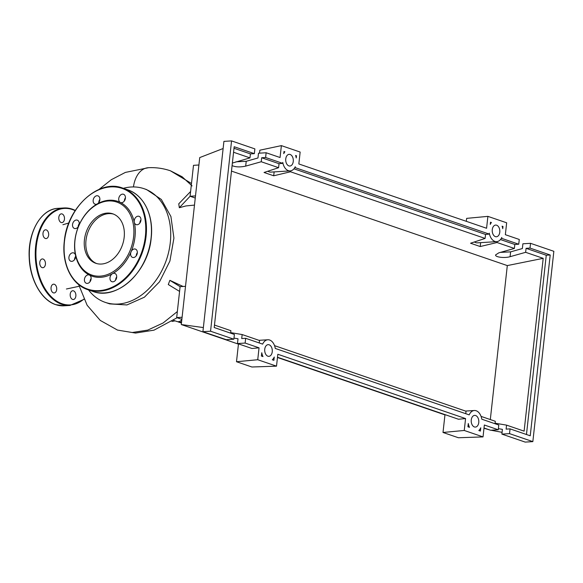 <?xml version="1.0" encoding="UTF-8"?>
<svg xmlns="http://www.w3.org/2000/svg" width="583" height="583" viewBox="0 0 583 583"><rect width="100%" height="100%" fill="white"/><g stroke="black" fill="none" stroke-linecap="round" stroke-linejoin="round"><path stroke-width="0.87" d="M172 321.452A60.763 44.694 -71.1 0 0 174.973 320.839M177.822 321.699A6.1 4.489 -71.1 0 0 178.573 322.071A6.1 4.489 -71.1 0 0 181.605 321.743M88.536 289.933A60.056 44.177 -71.1 0 0 105.18 302.344A60.056 44.177 -71.1 0 0 118.181 304.049A60.056 44.177 -71.1 0 0 168.837 251.331A60.056 44.177 -71.1 0 0 144.103 188.717A60.056 44.177 -71.1 0 0 131.102 187.005A60.056 44.177 -71.1 0 0 123.348 188.316M144.103 188.717L146.552 189.555L161.316 199.444L170.914 216.49L173.916 238.119L169.908 261.038L159.538 281.771L144.416 297.192L126.905 304.953L109.699 303.889L105.18 302.344M173.588 320.358L177.006 321.532A6.1 4.489 -71.1 0 0 181.823 319.732M194.482 205.099L185.911 205.945L179.324 207.723L190.08 196.26L195.261 198.038M185.511 286.319L180.096 286.661L169.879 280.336L183.091 286.472M179.324 207.723L178.762 203.802L190.605 191.501L190.08 196.26L195.494 195.924M180.096 286.661L179.571 291.413L168.29 284.54L169.879 280.336M133.456 186.939A25.776 16.71 -93.6 0 1 148.446 167.7C155.996 167.35 163.313 168.385 170.411 170.79L191.494 183.485M179.571 291.413L176.685 317.582L181.867 319.36M182.1 317.247L176.685 317.582M198.905 164.996L193.49 165.332L190.605 191.501M101.486 264.041A26.148 19.232 108.9 0 1 95.831 263.297A26.148 19.232 108.9 0 1 85.06 236.035A26.148 19.232 108.9 0 1 107.112 213.079A26.148 19.232 108.9 0 1 112.774 213.823A26.148 19.232 108.9 0 1 123.545 241.085A26.148 19.232 108.9 0 1 101.486 264.041M96.618 263.538A26.148 19.232 108.9 0 1 86.75 236.028A26.148 19.232 108.9 0 1 108.678 213.618A26.148 19.232 108.9 0 1 113.547 214.114M112.497 273.667A39.549 29.092 108.9 0 1 100.67 277.311A39.549 29.092 108.9 0 1 89.49 275.096A4.394 3.236 108.9 0 1 89.804 282.012A4.394 3.236 108.9 0 1 86.357 283.287A4.394 3.236 108.9 0 1 85.752 276.247A4.394 3.236 108.9 0 1 89.199 274.972A4.394 3.236 108.9 0 1 89.49 275.096A39.549 29.092 108.9 0 1 75.528 255.245A4.394 3.236 108.9 0 1 71.789 261.359A4.394 3.236 108.9 0 1 70.835 261.235A4.394 3.236 108.9 0 1 69.027 256.651A4.394 3.236 108.9 0 1 72.737 252.796A4.394 3.236 108.9 0 1 73.684 252.92A4.394 3.236 108.9 0 1 75.528 255.245A39.549 29.092 108.9 0 1 78.785 225.752A4.394 3.236 108.9 0 1 74.456 228.463A4.394 3.236 108.9 0 1 73.181 227.479A4.394 3.236 108.9 0 1 73.261 222.276A4.394 3.236 108.9 0 1 77.306 220.148A4.394 3.236 108.9 0 1 78.574 221.132A4.394 3.236 108.9 0 1 78.785 225.752A39.549 29.092 108.9 0 1 97.354 203.882A4.394 3.236 108.9 0 1 95.087 204.167A4.394 3.236 108.9 0 1 93.171 200.217A4.394 3.236 108.9 0 1 97.937 195.852A4.394 3.236 108.9 0 1 99.853 199.801A4.394 3.236 108.9 0 1 97.354 203.882A39.549 29.092 108.9 0 1 109.181 200.239A39.549 29.092 108.9 0 1 120.36 202.454A39.549 29.092 108.9 0 1 134.323 222.305A39.549 29.092 108.9 0 1 131.073 251.798A39.549 29.092 108.9 0 1 112.497 273.667A4.394 3.236 108.9 0 1 114.764 273.383A4.394 3.236 108.9 0 1 116.68 277.333A4.394 3.236 108.9 0 1 111.914 281.698A4.394 3.236 108.9 0 1 109.998 277.748A4.394 3.236 108.9 0 1 112.497 273.667M108.453 200.975A38.573 28.37 108.9 0 1 133.616 236.742A38.573 28.37 108.9 0 1 100.152 276.145A38.573 28.37 108.9 0 1 74.981 240.378A38.573 28.37 108.9 0 1 108.453 200.975M116.709 276.889A4.394 3.236 -71.1 0 0 115.631 279.68A4.394 3.236 -71.1 0 0 115.602 280.124M91.152 278.47A4.394 3.236 -71.1 0 0 90.037 281.713M75.63 256.418A4.394 3.236 -71.1 0 0 74.522 259.661M79.252 223.646A4.394 3.236 -71.1 0 0 78.137 226.889M99.882 199.35A4.394 3.236 -71.1 0 0 98.804 202.141A4.394 3.236 -71.1 0 0 98.775 202.593M120.047 195.538A4.394 3.236 108.9 0 1 123.501 194.263A4.394 3.236 108.9 0 1 124.106 201.303A4.394 3.236 108.9 0 1 120.652 202.578A4.394 3.236 108.9 0 1 120.36 202.454A4.394 3.236 108.9 0 1 120.047 195.538M138.069 216.191A4.394 3.236 108.9 0 1 139.016 216.315A4.394 3.236 108.9 0 1 140.824 220.899A4.394 3.236 108.9 0 1 137.122 224.754A4.394 3.236 108.9 0 1 136.167 224.63A4.394 3.236 108.9 0 1 134.323 222.305A4.394 3.236 108.9 0 1 138.069 216.191M136.67 250.071A4.394 3.236 108.9 0 1 136.597 255.274A4.394 3.236 108.9 0 1 132.552 257.402A4.394 3.236 108.9 0 1 131.277 256.418A4.394 3.236 108.9 0 1 131.073 251.798A4.394 3.236 108.9 0 1 135.402 249.087A4.394 3.236 108.9 0 1 136.67 250.071M137.348 252.592A4.394 3.236 -71.1 0 0 136.233 255.828M140.962 219.82A4.394 3.236 -71.1 0 0 139.854 223.056M125.447 197.768A4.394 3.236 -71.1 0 0 124.339 201.004M59.313 220.578A4.394 2.849 -93.6 0 1 61.368 213.852A4.394 2.849 -93.6 0 1 63.962 215.892A4.394 2.849 -93.6 0 1 61.915 222.619A4.394 2.849 -93.6 0 1 59.313 220.578M45.343 238.476A4.394 2.849 -93.6 0 1 42.967 233.798A4.394 2.849 -93.6 0 1 45.547 229.804A4.394 2.849 -93.6 0 1 46.29 229.913A4.394 2.849 -93.6 0 1 48.673 234.592A4.394 2.849 -93.6 0 1 46.093 238.578A4.394 2.849 -93.6 0 1 45.343 238.476M44.257 267.036A4.394 2.849 -93.6 0 1 42.872 267.714A4.394 2.849 -93.6 0 1 39.928 264.631A4.394 2.849 -93.6 0 1 40.948 259.617A4.394 2.849 -93.6 0 1 42.333 258.939A4.394 2.849 -93.6 0 1 45.277 262.022A4.394 2.849 -93.6 0 1 44.257 267.036M56.689 289.532A4.394 2.849 -93.6 0 1 54.146 292.95A4.394 2.849 -93.6 0 1 51.056 287.601A4.394 2.849 -93.6 0 1 53.607 284.176A4.394 2.849 -93.6 0 1 56.689 289.532M75.36 292.783A4.394 2.849 -93.6 0 1 73.305 299.516A4.394 2.849 -93.6 0 1 70.711 297.476A4.394 2.849 -93.6 0 1 72.766 290.742A4.394 2.849 -93.6 0 1 75.36 292.783M285.757 158.897A5.859 3.797 -93.6 0 1 289.146 154.335A5.859 3.797 -93.6 0 1 293.264 161.469A5.859 3.797 -93.6 0 1 289.875 166.031A5.859 3.797 -93.6 0 1 285.757 158.897M492.271 229.636A5.859 3.797 -93.6 0 1 495.659 225.074A5.859 3.797 -93.6 0 1 499.777 232.209A5.859 3.797 -93.6 0 1 496.388 236.771A5.859 3.797 -93.6 0 1 492.271 229.636M264.748 349.202A5.859 3.797 -93.6 0 1 268.136 344.648A5.859 3.797 -93.6 0 1 272.254 351.775A5.859 3.797 -93.6 0 1 268.865 356.337A5.859 3.797 -93.6 0 1 264.748 349.202M471.261 419.949A5.859 3.797 -93.6 0 1 474.649 415.387A5.859 3.797 -93.6 0 1 478.767 422.522A5.859 3.797 -93.6 0 1 475.378 427.084A5.859 3.797 -93.6 0 1 471.261 419.949M500.403 252.388L510.613 251.863L522.368 248.555L522.893 243.796L530.537 243.322L530.013 248.081L526.077 248.329L525.64 252.315L510.081 256.688C504.63 258.349 495.018 257.183 495.586 254.931L498.815 252.833L514.374 248.46L514.818 244.466L518.746 244.226L519.278 239.467L505.352 234.694L506.663 222.801L487.891 216.366L486.579 228.266L298.839 163.954L300.15 152.054L281.378 145.626L280.059 157.519L266.139 152.753L265.615 157.505L282.675 163.357L282.777 162.438A10.742 6.96 86.4 0 0 290.174 170.899A10.742 6.96 86.4 0 0 295.268 166.723L295.173 167.634L489.195 234.096L489.29 233.185A10.742 6.96 86.4 0 0 496.687 241.646A10.742 6.96 86.4 0 0 501.788 237.463L501.686 238.374L518.746 244.226M495.084 423.2L506.561 425.131L506.117 429.124L510.052 428.877L509.527 433.635L501.883 434.109L502.408 429.35L498.385 428.673M495.025 423.732L495.295 421.269L481.062 416.393M498.261 429.773L498.786 425.022L481.784 419.192A10.742 6.96 86.4 0 0 474.351 410.512A10.742 6.96 86.4 0 0 469.177 414.87L275.271 348.445A10.742 6.96 86.4 0 0 267.837 339.772A10.742 6.96 86.4 0 0 262.656 344.13L245.654 338.3L245.13 343.059L259.049 347.832L257.737 359.726L276.51 366.153L277.829 354.26L465.569 418.572L464.25 430.465L483.03 436.9L484.342 425.007L498.261 429.773L490.616 430.247L484.014 427.988M514.374 248.46L497.022 242.513L497.124 241.595M489.195 234.096L485.552 234.439L485.107 238.432L470.561 243.228L480.217 246.536L497.022 242.513M485.107 238.432L290.502 171.766L273.704 175.789L264.048 172.481L278.594 167.693L261.235 161.746L245.683 166.119C240.203 167.299 235.67 167.132 232.085 165.616M232.362 163.065L249.976 157.884L233.557 152.258M525.64 252.315L543.196 258.335L507.305 265.586L231.473 171.096M509.527 433.635L532.84 441.623L553.85 251.309L530.537 243.322M501.3 238.389L501.686 238.374M500.476 239.555L514.818 244.466M543.196 258.335L524.117 431.143L506.561 425.131M230.62 333.155L230.897 330.699L214.478 325.074M230.686 332.623L242.156 334.555L241.719 338.548L245.654 338.3M259.246 342.957L259.515 340.501L242.156 334.555M465.759 413.704L466.028 411.241L274.542 345.646M530.013 248.081L550.199 254.997L530.239 435.793L510.052 428.877M467.916 426.785L468.28 423.498A10.742 6.96 86.4 0 0 469.497 427.324L467.916 426.785M273.893 360.323L272.319 359.784A10.742 6.96 86.4 0 0 274.258 357.029L273.893 360.323M261.403 356.045L261.767 352.751A10.742 6.96 86.4 0 0 262.984 356.585L261.403 356.045M480.414 431.063L478.832 430.524A10.742 6.96 86.4 0 0 480.771 427.776L480.414 431.063M502.998 226.481L502.757 228.667A10.742 6.96 86.4 0 0 502.101 226.175L502.998 226.481L502.218 226.51M295.596 155.457L296.477 155.756L296.244 157.92A10.742 6.96 86.4 0 0 295.596 155.457M284.876 151.777A10.742 6.96 86.4 0 0 283.746 153.642L283.987 151.478L284.876 151.777L283.943 151.915M490.507 222.203L491.396 222.509A10.742 6.96 86.4 0 0 490.267 224.389L490.507 222.203M501.883 434.109L525.196 442.096L532.84 441.623M235.998 161.812L246.215 161.287L257.97 157.978L258.495 153.227L266.139 152.753M265.615 157.505L261.68 157.753L261.235 161.746M254.348 153.65L254.873 148.891L231.56 140.904L223.916 141.377L202.906 331.691L226.219 339.678L233.863 339.204L234.388 334.445L214.209 327.529L234.169 146.734L254.348 153.65L250.413 153.89L249.976 157.884M245.13 343.059L237.485 343.533L238.01 338.774L233.987 338.104M237.485 343.533L251.973 348.496L259.049 347.832M231.56 140.904L210.55 331.217L233.863 339.204M210.55 331.217L202.906 331.691M233.994 148.271L250.413 153.89M278.594 167.693L279.031 163.699L261.68 157.753M490.463 222.568L491.396 222.509M296.477 155.756L295.734 155.858M274.134 171.898L273.704 175.789M290.604 170.855L290.502 171.766M294.787 167.649L295.173 167.634M490.31 419.563L507.305 265.586M526.077 248.329L546.264 255.237L526.471 434.503M474.387 241.967A10.742 6.96 86.4 0 0 477.47 242.841L496.687 241.646M480.647 242.645L480.217 246.536M550.199 254.997L546.264 255.237M282.675 163.357L279.031 163.699M267.874 171.22A10.742 6.96 86.4 0 0 270.949 172.094L290.174 170.899M293.963 168.808L485.552 234.439M483.03 436.9L458.398 437.746L443.007 432.469L444.982 414.615M443.007 432.469L464.25 430.465M277.493 357.241L458.486 419.243L465.569 418.572M276.51 366.153L251.885 366.999L236.494 361.73L238.469 343.875M236.494 361.73L257.737 359.726M487.891 216.366L466.648 218.37L466.32 221.329M223.129 148.519L199.729 157.578L181.291 324.549L238.44 344.123M259.522 153.161L259.85 150.203L281.378 145.626M502.08 432.338L491.017 430.225M489.953 430.021L483.985 428.235M203.365 327.566L181.291 324.549M277.472 357.496L444.953 414.87M192.084 185.926L182.115 176.751L170.411 170.79M177.123 317.735L153.999 330.16L135.526 333.061L117.474 330.073L132.224 332.507L147.739 330.109L163.094 322.989L177.349 311.548M127.648 189.788A53.709 39.506 108.9 0 1 151.07 238.061A53.709 39.506 108.9 0 1 104.466 292.936A53.709 39.506 108.9 0 1 92.843 291.405L87.836 289.693A53.709 39.506 108.9 0 0 99.46 291.216A53.709 39.506 108.9 0 0 146.063 236.348A53.709 39.506 108.9 0 0 122.641 188.076L127.648 189.788C143.921 194.999 153.927 215.695 151.179 238.141C148.439 271.831 116.753 300.93 92.843 291.405M111.018 186.545A53.709 39.506 108.9 0 1 122.641 188.076C98.731 178.551 67.052 207.643 64.305 241.34C61.558 263.786 71.563 284.482 87.836 289.693M64.48 241.289A53.221 39.148 108.9 0 1 110.653 186.917A53.221 39.148 108.9 0 1 145.378 236.261A53.221 39.148 108.9 0 1 99.205 290.633A53.221 39.148 108.9 0 1 64.48 241.289M75.156 210.652A48.338 31.329 86.4 0 0 72.54 209.581A48.338 31.329 86.4 0 0 36.357 246.07A48.338 31.329 86.4 0 0 62.141 303.779A48.338 31.329 86.4 0 0 83.806 299.13M72.219 209.129A48.826 31.642 86.4 0 0 63.941 207.971A48.826 31.642 86.4 0 0 35.68 245.982A48.826 31.642 86.4 0 0 61.711 304.282A48.826 31.642 86.4 0 0 69.989 305.434L83.923 299.378M64.05 305.805L55.669 304.639C41.378 300.107 29.879 279.512 29.194 257.548C27.729 232.114 41.225 208.794 58.001 208.342A48.826 31.642 86.4 0 0 29.74 246.354A48.826 31.642 86.4 0 0 55.779 304.654A48.826 31.642 86.4 0 0 64.05 305.805L69.989 305.434M510.613 251.863L510.081 256.688M246.215 161.287L245.683 166.119M178.573 322.071L181.459 323.055M78.654 284.584L87.151 305.281L100.247 320.417L117.474 330.073M79.091 286.289L66.411 289M148.621 167.693L125.367 172.415L111.36 179.673L98.993 189.446M68.867 222.976L62.891 224.732M75.324 210.397L72.321 209.137L63.941 207.971L58.001 208.342M465.504 411.066L474.351 410.512M258.99 340.319L267.837 339.772"/></g></svg>
